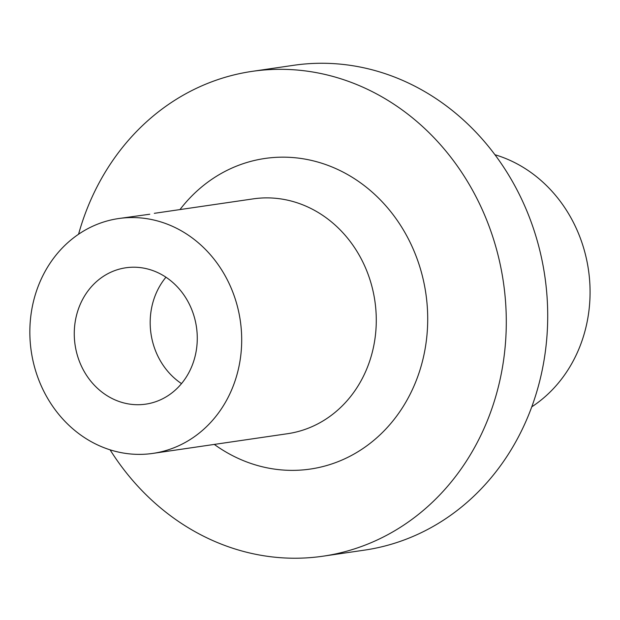 <?xml version="1.0" encoding="UTF-8"?>
<svg xmlns="http://www.w3.org/2000/svg" width="620" height="620" viewBox="0 0 620 620"><rect width="100%" height="100%" fill="white"/><g stroke="black" fill="none" stroke-linecap="round" stroke-linejoin="round"><path stroke-width="0.93" d="M149.784 214.226L118.606 218.55A118.668 105.64 81.7 0 1 240.297 320.687A118.668 105.64 81.7 0 1 152.931 453.39A118.668 105.64 81.7 0 1 32.589 358.895A118.668 105.64 81.7 0 1 105.106 221.549A118.668 105.64 81.7 0 1 118.606 218.55M165.951 277.217A68.905 61.341 -98.3 0 0 152.815 342.565A68.905 61.341 -98.3 0 0 181.505 383.617M76.895 353.663A68.905 61.341 81.7 0 1 125.806 267.786A68.905 61.341 81.7 0 1 196.463 327.096A68.905 61.341 81.7 0 1 145.731 404.147A68.905 61.341 81.7 0 1 76.895 353.663M531.774 406.836A137.81 122.675 -98.3 0 0 588.45 269.801A137.81 122.675 -98.3 0 0 494.93 154.729M154.318 213.327L253.192 198.873A118.668 105.64 81.7 0 1 374.883 301.018A118.668 105.64 81.7 0 1 287.517 433.713L152.931 453.39M179.971 209.576A156.945 139.717 81.7 0 1 247.062 162.44A156.945 139.717 81.7 0 1 426.552 339.016A156.945 139.717 81.7 0 1 214.295 444.416M78.562 234.236A244.993 218.093 81.7 0 1 224.316 77.554A244.993 218.093 81.7 0 1 252.177 71.362A244.993 218.093 81.7 0 1 503.409 282.232A244.993 218.093 81.7 0 1 323.043 556.187A244.993 218.093 81.7 0 1 110.073 449.818M252.177 71.362L293.593 65.309A244.993 218.093 81.7 0 1 544.825 276.179A244.993 218.093 81.7 0 1 364.452 550.134L323.043 556.187"/></g></svg>
